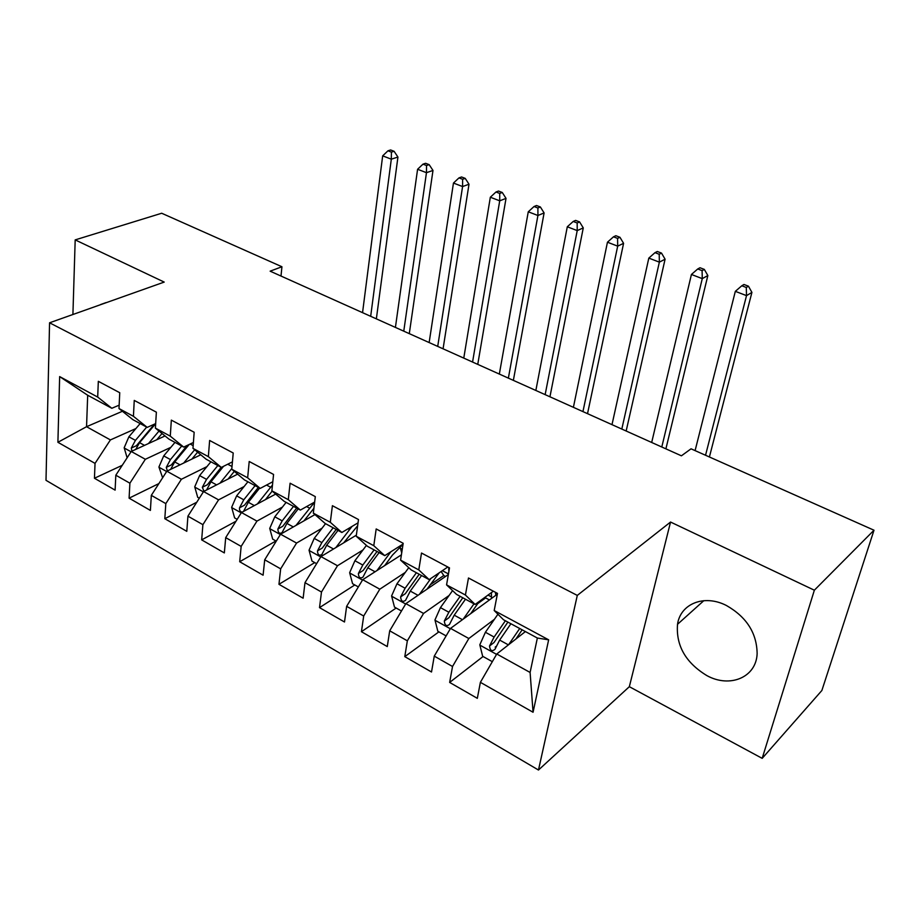 <?xml version="1.0" encoding="UTF-8"?>
<svg xmlns="http://www.w3.org/2000/svg" width="920" height="920" viewBox="0 0 920 920"><rect width="100%" height="100%" fill="white"/><g stroke="black" fill="none" stroke-linecap="round" stroke-linejoin="round"><path stroke-width="1.38" d="M726.374 605.475C704.156 594.032 680.397 603.761 677.522 624.3C675.878 645.564 685.641 662.653 706.824 675.579C729.801 688.321 756.286 677.488 757.137 653.625C756.803 633.018 746.545 616.975 726.374 605.475M106.593 302.542L100.027 304.876M762.185 758.356L814.361 590.203L670.542 522.042L629.337 686.688L762.185 758.356L821.87 690.494L874 530.219L691.046 448.81L681.409 455.814L270.135 271.17L281.934 266.754L161.69 213.244L75.187 239.89L72.91 314.502M629.337 686.688L538.476 770.029L46 480.309L49.565 322.793L577.288 595.412L538.476 770.029M122.417 411.274L86.549 426.707L57.902 442.29L95.036 463.392L94.449 478.25L115.115 490.13L115.816 475.203L129.892 483.195L129.099 498.168L150.397 510.416L151.317 495.362L165.818 503.608L164.818 518.707L186.794 531.334L187.921 516.166L202.894 524.664L201.664 539.879L224.342 552.92L225.699 537.625L241.155 546.399L239.694 561.74L263.097 575.195L264.707 559.785L280.657 568.847L278.955 584.315L303.128 598.207L304.991 582.67L321.483 592.043L319.516 607.625L344.505 621.989L346.633 606.337L363.688 616.02L361.433 631.718L387.274 646.576L389.7 630.798L407.341 640.826L404.788 656.638L431.514 672.002L434.263 656.121L452.525 666.494L449.65 682.433L477.319 698.337L480.389 682.329L496.765 653.994L530.104 672.462L537.36 638.031L503.493 619.746L494.201 610.523L548.642 639.825L533.059 712.252L480.389 682.329M57.902 442.29L59.65 376.591L97.692 397.072L111.826 408.284L119.151 405.168M494.201 610.523L497.49 593.4L468.487 577.99L465.416 595.021L446.568 584.878L449.5 567.893L421.509 553.035L418.784 569.917L400.591 560.13L403.19 543.294L376.188 528.954L373.784 545.698L356.212 536.233L358.49 519.547L332.407 505.69L330.303 522.295L313.329 513.153L315.307 496.616L290.099 483.218L288.293 499.675L271.871 490.831L273.573 474.444L249.205 461.495L247.652 477.802L231.771 469.246L233.22 452.996L209.633 440.473L208.345 456.63L192.97 448.362L194.166 432.25L171.339 420.129L170.28 436.149L155.399 428.133L156.365 412.171L134.251 400.418L133.423 416.3L118.99 408.537L119.749 392.713L98.325 381.328L97.692 397.072M494.385 619.332L468.832 638.514L450.535 628.383L497.341 594.17M452.525 666.494L468.832 638.514M434.263 656.121L450.535 628.383M548.642 639.825L537.36 638.031M449.075 595.505L423.556 613.433L405.869 603.635L448.339 574.563M407.341 640.826L423.556 613.433M389.7 630.798L405.869 603.635M465.416 595.021L475.122 604.44L493.361 591.203M475.122 604.44L456.55 594.4L446.568 584.878M405.306 572.389L379.799 589.191L362.71 579.715L401.407 554.841M363.688 616.02L379.799 589.191M346.633 606.337L362.71 579.715M418.784 569.917L429.157 579.623L447.787 566.996M429.157 579.623L411.217 569.928L400.591 560.13M362.986 549.953L337.49 565.742L320.953 556.588L356.35 535.175M321.483 592.043L337.49 565.742M304.991 582.67L320.953 556.588M373.784 545.698L384.767 555.645L403.075 544.019M384.767 555.645L367.425 546.284L356.212 536.233M322.069 528.183L296.562 543.064L280.565 534.209L314.962 514.579M280.657 568.847L296.562 543.064M264.707 559.785L280.565 534.209M330.303 522.295L341.849 532.484L358.041 522.836M341.849 532.484L325.093 523.434L313.329 513.153M282.452 507.058L256.945 521.122L241.454 512.532L275.678 494.086M241.155 546.399L256.945 521.122M225.699 537.625L241.454 512.532M288.293 499.675L300.357 510.082L314.663 502.055M300.357 510.082L284.142 501.319L271.871 490.831M244.087 486.553L218.569 499.859L203.561 491.544L237.624 474.156M202.894 524.664L218.569 499.859M187.921 516.166L203.561 491.544M247.652 477.802L260.21 488.405L272.826 481.723M260.21 488.405L244.501 479.929L231.771 469.246M206.908 466.647L181.401 479.262L166.842 471.201L200.767 454.791M165.818 503.608L181.401 479.262M151.317 495.362L166.842 471.201M208.345 456.63L221.329 467.417L232.438 461.863M221.329 467.417L206.126 459.206L192.97 448.362M170.867 447.327L145.349 459.287L131.238 451.467L165.025 435.953M129.892 483.195L145.349 459.287M115.816 475.203L131.238 451.467M170.28 436.149L183.689 447.085L193.407 442.485M183.689 447.085L168.958 439.127L155.399 428.133M135.895 428.559L110.4 439.921L86.549 426.707L87.688 395.255L111.826 408.284M95.036 463.392L110.4 439.921M133.423 416.3L147.2 427.386L155.675 423.591M147.2 427.386L132.917 419.681L118.99 408.537M814.361 590.203L874 530.219M49.565 322.793L164.208 282.083L75.187 239.89M670.542 522.042L577.288 595.412M281.002 276.058L281.934 266.754M525.4 631.58L496.765 653.994M59.65 376.591L87.688 395.255M530.104 672.462L533.059 712.252M94.449 478.25L122.256 465.301M129.099 498.168L158.884 483.586M164.818 518.707L196.765 502.239M201.664 539.879L235.98 521.249M239.694 561.74L275.931 540.96M278.955 584.315L314.732 562.615M319.516 607.625L354.786 584.959M361.433 631.718L396.152 608.028M430.134 584.832L443.739 575.552M404.788 656.638L438.886 631.867M477.733 603.635L485.553 597.954M449.65 682.433L483.057 656.512M495.167 647.128L496.133 646.38M156.768 439.748L162.012 433.504M148.453 443.566L158.999 431.054M127.121 457.803L124.177 447.764L128.88 436.804L140.139 423.579M135.734 449.409L139.576 442.658L155.664 423.66M146.682 427.11L135.424 440.381L131.296 448.04L136.401 445.717L154.399 424.166M131.296 448.04L131.962 451.145M370.679 316.319L391.31 159.183L382.674 155.859L362.549 312.662M390.62 149.971L387.964 150.811L391.425 152.122L394.082 151.294L390.62 149.971M391.425 152.122L391.31 159.183L397.934 157.055L376.36 318.86M397.934 157.055L394.082 151.294M387.964 150.811L382.674 155.859M191.912 459.068L197.605 452.18M183.678 463.059L194.672 449.753M162.633 477.756L158.918 467.015L163.714 455.894L174.984 442.393M170.66 469.349L174.719 461.932L189.209 444.475M181.723 446.027L170.453 459.586L166.278 467.371L167.371 470.948M166.278 467.371L171.339 464.933L187.208 445.418M403.765 331.166L426.466 172.684L417.588 169.268L395.416 327.416M425.603 163.288L422.981 164.162L426.535 165.519L429.157 164.645L425.603 163.288M426.535 165.519L426.466 172.684L432.986 170.453L409.285 333.649M432.986 170.453L429.157 164.645M422.981 164.162L417.588 169.268M228.137 478.998L234.301 471.373M219.972 483.161L231.84 468.522M199.318 498.226L197.708 497.329L194.73 486.852L199.605 475.571L210.898 461.782M206.736 489.727L210.956 481.804L223.56 466.302M217.844 465.531L206.552 479.377L202.331 487.289L204.01 491.315M202.331 487.289L207.345 484.759L221.191 467.337M437.713 346.403L462.587 186.553L453.456 183.057L429.145 342.562M461.553 176.973L458.976 177.893L462.633 179.285L465.209 178.365L461.553 176.973M462.633 179.285L462.587 186.553L469.004 184.218L443.072 348.818M469.004 184.218L465.209 178.365M458.976 177.893L453.456 183.057M265.466 499.583L272.182 491.096M257.404 503.93L272.481 485.024M237.176 519.34L234.623 517.914L231.644 507.311L236.624 495.868L247.917 481.769M243.535 511.416L248.331 502.285L259.635 488.094M255.081 485.633L243.777 499.79L239.51 507.84C239.269 510.278 240.154 511.727 242.144 512.153M239.51 507.84L244.467 505.183L258.347 487.393M472.569 362.054L499.721 200.824L490.337 197.225L463.772 358.11M498.513 191.049L495.983 192.004L499.732 193.441L502.262 192.475L498.513 191.049M499.732 193.441L499.721 200.824L506.023 198.375L477.756 364.377M506.023 198.375L502.262 192.475M495.983 192.004L490.337 197.225M303.968 520.846L313.916 508.265M295.998 525.4L314.651 502.136M276.253 541.144L272.7 539.154L269.733 528.425L274.804 516.798L286.108 502.389M293.503 506.379L282.198 520.858L277.874 529.034C278.047 532.749 279.427 533.979 281.991 532.726L286.89 523.422L298.195 508.909M277.874 529.034L282.773 526.263L296.666 508.081M508.369 378.131L537.924 215.498L528.264 211.795L499.33 374.072M536.521 205.516L534.037 206.517L537.901 207.989L540.373 206.977L536.521 205.516M537.901 207.989L537.924 215.498L544.099 212.934L513.36 380.374M544.099 212.934L540.373 206.977M534.037 206.517L528.264 211.795M343.689 542.834L357.638 525.78M335.834 547.596L352.038 526.412M316.629 563.661L311.995 561.085L309.051 550.206L314.214 538.407L325.53 523.664M333.155 527.792L321.85 542.593L317.48 550.919C317.699 554.794 319.148 556.014 321.827 554.576L326.692 545.249L337.997 530.403M317.48 550.919L322.31 548.021L336.202 529.437M545.146 394.645L577.219 230.598L567.295 226.78L535.854 390.471M575.621 220.397L573.194 221.455L577.173 222.973L579.588 221.915L575.621 220.397M577.173 222.973L577.219 230.598L583.268 227.907L549.941 396.796M583.268 227.907L579.588 221.915M573.194 221.455L567.295 226.78M384.675 565.593L392.403 555.139L403.041 544.295M376.947 570.572L390.862 551.781M358.351 586.937L352.578 583.717L349.646 572.712L354.913 560.728L366.413 545.387M399.981 546.733L401.718 552.862M374.106 549.895L362.802 565.053L358.374 573.516C358.65 577.576 360.191 578.784 362.974 577.116L367.804 567.789L379.109 552.598M358.374 573.516L363.135 570.492L377.027 551.471M582.947 411.608L617.688 246.146L607.453 242.213L573.401 407.318M615.859 235.715L613.49 236.819L617.584 238.383L619.953 237.279L615.859 235.715M617.584 238.383L617.688 246.146L623.587 243.328L587.523 413.666M623.587 243.328L619.953 237.279M613.49 236.819L607.453 242.213M426.995 589.168L439.231 572.792M419.405 594.377L430.928 578.427M401.488 611.006L394.496 607.108L391.586 595.953L396.968 583.774L408.756 567.663M441.128 571.504L443.808 575.575L445.522 576.495M448.834 571.699L448.73 567.49M416.403 572.734L405.11 588.248L400.637 596.873C400.982 601.128 402.603 602.301 405.501 600.404L410.285 591.088L421.578 575.529M400.637 596.873L405.317 593.71L419.209 574.241M621.817 429.053L659.352 262.142L648.818 258.106L611.995 424.649M657.306 251.493L654.994 252.655L659.214 254.265L661.514 253.092L657.306 251.493M659.214 254.265L659.352 262.142L665.091 259.198L626.163 431.008M665.091 259.198L661.514 253.092M654.994 252.655L648.818 258.106M470.718 613.629L479.32 601.393M463.254 619.08L473.995 603.831M446.119 635.904L437.839 631.281L434.953 619.976L440.438 607.614L452.571 590.606M484.782 597.425L489.394 599.978M495.362 592.261L495.857 595.251M491.498 598.437L491.406 592.618M496.616 592.928L496.616 594.699M460.138 596.344L448.856 612.237L444.325 621.011C444.762 625.473 446.476 626.623 449.466 624.461L454.216 615.169L465.485 599.231M444.325 621.011L448.914 617.711L462.794 597.781M661.79 447.005L702.27 278.633L691.426 274.47L651.682 442.474M699.994 267.743L697.751 268.962L702.098 270.618L704.329 269.399L699.994 267.743M702.098 270.618L702.27 278.633L707.848 275.551L665.896 448.845M707.848 275.551L704.329 269.399M697.751 268.962L691.426 274.47M515.878 639.032L522.169 629.832M508.587 644.736L519.708 628.509M492.326 661.675L482.666 656.293L479.803 644.828L485.403 632.27L497.927 614.226M505.367 620.77L494.12 637.043L489.532 645.99C490.061 650.658 491.866 651.774 494.948 649.336L499.652 640.078L510.899 623.748M489.532 645.99L494.017 642.528L507.874 622.115M705.536 455.262L746.522 295.63L735.333 291.341L695.094 450.616M743.981 284.487L741.807 285.763L746.293 287.477L748.454 286.189L743.981 284.487M746.293 287.477L746.522 295.63L751.916 292.399L709.412 456.975M751.916 292.399L748.454 286.189M741.807 285.763L735.333 291.341M124.246 448.017L131.042 451.777M154.571 424.913L155.56 425.442M139.576 442.658L144.52 445.372M128.88 436.804L135.424 440.381M158.987 467.268L166.646 471.511M190.152 444.026L193.177 445.648M174.719 461.932L180.009 464.83M163.714 455.894L170.453 459.586M194.798 487.117L203.355 491.866M227.734 464.209L232.024 466.52M210.956 481.804L216.602 484.886M199.605 475.571L206.552 479.377M231.713 507.587L241.247 512.865M266.536 485.058L270.63 487.255M248.331 502.285L254.345 505.586M236.624 495.868L243.777 499.79M269.801 528.689L280.347 534.543M306.601 506.575L309.43 508.093M286.89 523.422L293.296 526.941M274.804 516.798L282.198 520.858M309.12 550.482L320.747 556.933M348.001 528.816L349.473 529.598M326.692 545.249L333.511 548.987M314.214 538.407L321.85 542.593M349.715 572.987L362.491 580.06M402.27 549.286L400.062 548.101M367.804 567.789L375.061 571.768M354.913 560.728L362.802 565.053M391.655 596.229L405.662 603.991M448.454 573.93L442.347 570.676M410.285 591.088L418.013 595.32M396.968 583.774L405.11 588.248M435.022 620.264L450.317 628.74M495.362 592.491L496.616 593.158M491.406 596.861L488.037 595.067M454.216 615.169L462.438 619.678M440.438 607.614L448.856 612.237M479.872 645.115L496.547 654.361M499.652 640.078L508.403 644.885M485.403 632.27L494.12 637.043M703.823 600.668L677.522 624.3M106.018 302.611L100.51 304.566"/></g></svg>
